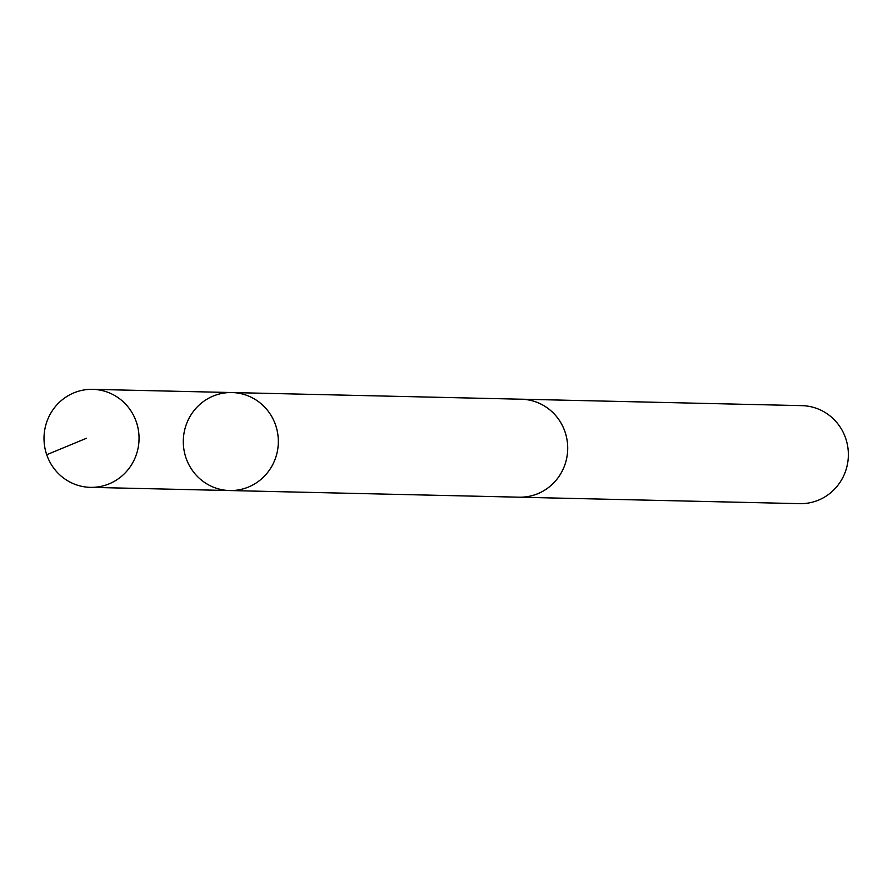 <?xml version="1.0" encoding="UTF-8"?>
<svg xmlns="http://www.w3.org/2000/svg" width="893" height="893" viewBox="0 0 893 893"><rect width="100%" height="100%" fill="white"/><g stroke="black" fill="none" stroke-linecap="round" stroke-linejoin="round"><path stroke-width="1.34" d="M231.946 392.552L521.322 399.216A49.003 47.508 91.3 0 1 534.516 401.459A49.003 47.508 91.3 0 1 567.055 456.178A49.003 47.508 91.3 0 1 519.067 497.189L229.691 490.547A49.015 47.519 -88.7 0 0 277.69 449.536A49.015 47.519 -88.7 0 0 245.14 394.795A49.015 47.519 -88.7 0 0 231.946 392.552A49.015 47.519 -88.7 0 0 183.311 440.461A49.015 47.519 -88.7 0 0 229.691 490.547A49.015 47.519 -88.7 0 0 277.69 449.536A49.015 47.519 -88.7 0 0 245.14 394.795A49.015 47.519 -88.7 0 0 231.946 392.552L92.66 389.348A49.015 47.519 91.3 0 1 105.854 391.592A49.015 47.519 91.3 0 1 138.404 446.333A49.015 47.519 91.3 0 1 90.405 487.355A49.015 47.519 91.3 0 1 77.2 485.111A49.015 47.519 91.3 0 1 44.65 430.37A49.015 47.519 91.3 0 1 92.66 389.348M519.994 399.182A49.015 47.519 91.3 0 1 521.322 399.193A49.015 47.519 91.3 0 1 567.702 449.291A49.015 47.519 91.3 0 1 519.067 497.211A49.015 47.519 91.3 0 1 517.739 497.155M521.322 399.193L801.97 405.645A49.015 47.519 91.3 0 1 848.35 455.743A49.015 47.519 91.3 0 1 799.715 503.652L519.067 497.211M86.543 438.24L46.715 454.727M229.691 490.547L90.405 487.355"/></g></svg>
